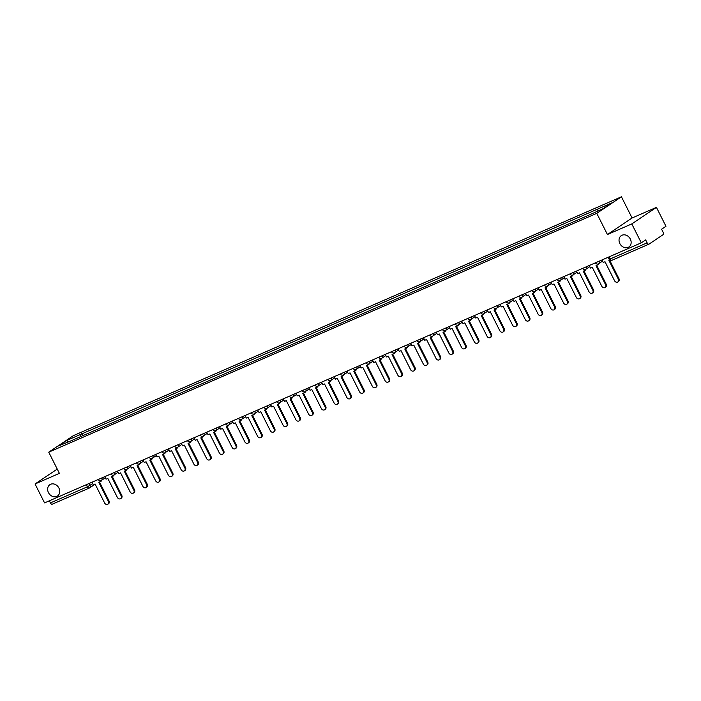 <?xml version="1.0" encoding="UTF-8"?>
<svg xmlns="http://www.w3.org/2000/svg" width="701" height="701" viewBox="0 0 701 701"><rect width="100%" height="100%" fill="white"/><g stroke="black" fill="none" stroke-linecap="round" stroke-linejoin="round"><path stroke-width="1.05" d="M58.919 488.062A6.835 5.678 56.1 0 1 57.5 496.01A6.835 5.678 56.1 0 1 48.465 492.619A6.835 5.678 56.1 0 1 49.885 484.671A6.835 5.678 56.1 0 1 58.919 488.062M630.322 239.032A6.835 5.678 56.1 0 1 628.902 246.989A6.835 5.678 56.1 0 1 619.859 243.597A6.835 5.678 56.1 0 1 621.288 235.641A6.835 5.678 56.1 0 1 630.322 239.032M631.785 223.917L656.443 207.373L632.083 217.985L621.428 196.797L73.395 435.636L48.746 452.18L596.77 213.341L607.434 234.528L631.785 223.917L641.292 242.826L44.557 502.897L35.05 483.979L59.401 473.368L48.746 452.18M656.443 207.373L665.95 226.283L661.586 229.209L663.067 232.154A2.138 1.174 66.5 0 1 663.041 234.721L649.082 244.079A2.138 1.174 66.5 0 1 648.977 244.141L611.964 260.273A2.138 1.174 -113.5 0 1 610.124 258.976L647.137 242.844A2.138 1.174 66.5 0 0 648.977 244.141M89.158 488.106L52.347 504.15A2.138 1.174 -113.5 0 1 52.242 504.203A2.138 1.174 -113.5 0 1 50.411 502.915L87.423 486.774L92.734 483.602M49.35 500.803L50.411 502.915M57.245 469.083L35.05 483.979M647.137 242.844L645.656 239.9L641.292 242.826M597.857 210.94L597.874 208.977L611.605 203.001L603.324 208.556L588.437 215.321L71.134 440.763L58.569 445.967L66.849 440.412L80.58 434.427L80.554 436.662M597.874 208.977L80.58 434.427M621.428 196.797L596.77 213.341M632.083 217.985L607.434 234.528M82.762 435.698L81.737 433.647M68.076 441.823L66.849 440.412M618.326 279.103L618.965 278.674A2.453 2.042 56.1 0 1 618.457 281.53L617.818 281.968A2.453 2.042 -123.9 0 0 618.326 279.103L608.766 260.097L609.537 259.764M601.975 259.966L603.254 262.507L605.007 261.736L614.567 280.742A2.453 2.042 -123.9 0 0 617.818 281.968M618.965 278.674L609.467 259.791M605.576 284.659L606.216 284.229A2.453 2.042 56.1 0 1 605.708 287.095L605.068 287.524A2.453 2.042 -123.9 0 0 605.576 284.659L596.016 265.653L598.417 264.461L598.163 263.962M589.226 265.521L590.505 268.062L592.257 267.291L601.817 286.297A2.453 2.042 -123.9 0 0 605.068 287.524M597.383 264.111L597.778 264.89M606.216 284.229L596.717 265.346M592.827 290.223L593.467 289.785A2.453 2.042 56.1 0 1 592.958 292.65L592.319 293.079A2.453 2.042 -123.9 0 0 592.827 290.223L583.267 271.217L585.668 270.016L585.423 269.517M576.476 271.077L577.755 273.618L579.508 272.847L589.068 291.861A2.453 2.042 -123.9 0 0 592.319 293.079M584.634 269.666L585.028 270.446M593.467 289.785L583.977 270.91M580.077 295.778L580.717 295.349A2.453 2.042 56.1 0 1 580.209 298.205L579.569 298.635A2.453 2.042 -123.9 0 0 580.077 295.778L570.518 276.772L572.919 275.572L572.673 275.081M563.727 276.632L565.006 279.173L566.758 278.411L576.318 297.417A2.453 2.042 -123.9 0 0 579.569 298.635M571.885 275.221L572.279 276.001M580.717 295.349L571.227 276.466M567.328 301.334L567.976 300.904A2.453 2.042 56.1 0 1 567.46 303.761L566.82 304.19A2.453 2.042 -123.9 0 0 567.328 301.334L557.768 282.328L560.169 281.127L559.924 280.637M550.977 282.188L552.257 284.729L554.009 283.966L563.569 302.972A2.453 2.042 -123.9 0 0 566.82 304.19M559.135 280.777L559.529 281.557M567.976 300.904L558.478 282.021M554.587 306.889L555.227 306.46A2.453 2.042 56.1 0 1 554.71 309.316L554.07 309.746A2.453 2.042 -123.9 0 0 554.587 306.889L545.028 287.883L547.42 286.683L547.174 286.192M538.228 287.743L539.507 290.284L541.268 289.522L550.82 308.528A2.453 2.042 -123.9 0 0 554.07 309.746M546.386 286.332L546.78 287.112M555.227 306.46L545.728 287.576M541.838 312.444L542.478 312.015A2.453 2.042 56.1 0 1 541.961 314.872L541.321 315.301A2.453 2.042 -123.9 0 0 541.838 312.444L532.278 293.439L534.67 292.238L534.425 291.747M525.478 293.298L526.758 295.84L528.519 295.077L538.079 314.083A2.453 2.042 -123.9 0 0 541.321 315.301M533.636 291.888L534.031 292.668M542.478 312.015L532.979 293.132M529.089 318L529.728 317.571A2.453 2.042 56.1 0 1 529.211 320.427L528.572 320.856A2.453 2.042 -123.9 0 0 529.089 318L519.529 298.994L521.921 297.794L521.675 297.303M512.729 298.854L514.008 301.395L515.77 300.633L525.329 319.638A2.453 2.042 -123.9 0 0 528.572 320.856M520.887 297.443L521.281 298.223M529.728 317.571L520.23 298.687M516.339 323.555L516.979 323.126A2.453 2.042 56.1 0 1 516.471 325.983L515.822 326.412A2.453 2.042 -123.9 0 0 516.339 323.555L506.779 304.549L509.18 303.349L508.926 302.858M499.988 304.409L501.259 306.95L503.02 306.188L512.58 325.194A2.453 2.042 -123.9 0 0 515.822 326.412M508.137 302.998L508.532 303.787M516.979 323.126L507.48 304.243M503.59 329.111L504.229 328.681A2.453 2.042 56.1 0 1 503.721 331.538L503.073 331.967A2.453 2.042 -123.9 0 0 503.59 329.111L494.03 310.105L496.431 308.913L496.177 308.414M487.239 309.965L488.509 312.506L490.271 311.743L499.831 330.749A2.453 2.042 -123.9 0 0 503.073 331.967M495.388 308.554L495.782 309.343M504.229 328.681L494.731 309.798M490.84 334.666L491.48 334.237A2.453 2.042 56.1 0 1 490.972 337.093L490.332 337.523A2.453 2.042 -123.9 0 0 490.84 334.666L481.28 315.66L483.681 314.469L483.427 313.969M474.489 315.529L475.769 318.061L477.521 317.299L487.081 336.305A2.453 2.042 -123.9 0 0 490.332 337.523M482.647 314.109L483.042 314.898M491.48 334.237L481.981 315.354M478.091 340.222L478.73 339.792A2.453 2.042 56.1 0 1 478.222 342.649L477.583 343.078A2.453 2.042 -123.9 0 0 478.091 340.222L468.531 321.216L470.932 320.024L470.678 319.525M461.74 321.084L463.019 323.625L464.772 322.854L474.332 341.86A2.453 2.042 -123.9 0 0 477.583 343.078M469.898 319.665L470.292 320.453M478.73 339.792L469.232 320.909M465.341 345.777L465.981 345.348A2.453 2.042 56.1 0 1 465.473 348.204L464.833 348.634A2.453 2.042 -123.9 0 0 465.341 345.777L455.781 326.771L458.182 325.579L457.928 325.08M448.99 326.64L450.27 329.181L452.022 328.41L461.582 347.416A2.453 2.042 -123.9 0 0 464.833 348.634M457.148 325.22L457.543 326.009M465.981 345.348L456.482 326.464M452.592 351.332L453.232 350.903A2.453 2.042 56.1 0 1 452.723 353.76L452.084 354.198A2.453 2.042 -123.9 0 0 452.592 351.332L443.032 332.327L445.433 331.135L445.188 330.635M436.241 332.195L437.52 334.736L439.273 333.965L448.833 352.971A2.453 2.042 -123.9 0 0 452.084 354.198M444.399 330.776L444.793 331.564M453.232 350.903L443.742 332.02M439.842 356.888L440.482 356.459A2.453 2.042 56.1 0 1 439.974 359.315L439.334 359.753A2.453 2.042 -123.9 0 0 439.842 356.888L430.283 337.882L432.683 336.69L432.438 336.191M423.492 337.751L424.771 340.292L426.523 339.521L436.083 358.526A2.453 2.042 -123.9 0 0 439.334 359.753M431.65 336.331L432.044 337.12M440.482 356.459L430.992 337.575M427.093 362.452L427.741 362.014A2.453 2.042 56.1 0 1 427.224 364.879L426.585 365.309A2.453 2.042 -123.9 0 0 427.093 362.452L417.533 343.437L419.934 342.246L419.689 341.746M410.742 343.306L412.022 345.847L413.774 345.076L423.334 364.082A2.453 2.042 -123.9 0 0 426.585 365.309M418.9 341.895L419.294 342.675M427.741 362.014L418.243 343.131M414.352 368.007L414.992 367.569A2.453 2.042 56.1 0 1 414.475 370.435L413.835 370.864A2.453 2.042 -123.9 0 0 414.352 368.007L404.792 349.002L407.185 347.801L406.939 347.302M397.993 348.861L399.272 351.403L401.033 350.64L410.584 369.646A2.453 2.042 -123.9 0 0 413.835 370.864M406.151 347.451L406.545 348.231M414.992 367.569L405.493 348.695M401.603 373.563L402.243 373.134A2.453 2.042 56.1 0 1 401.726 375.99L401.086 376.419A2.453 2.042 -123.9 0 0 401.603 373.563L392.043 354.557L394.435 353.357L394.19 352.866M385.243 354.417L386.523 356.958L388.284 356.196L397.844 375.201A2.453 2.042 -123.9 0 0 401.086 376.419M393.401 353.006L393.796 353.786M402.243 373.134L392.744 354.25M388.853 379.118L389.493 378.689A2.453 2.042 56.1 0 1 388.976 381.546L388.336 381.975A2.453 2.042 -123.9 0 0 388.853 379.118L379.294 360.112L381.686 358.912L381.44 358.421M372.494 359.972L373.773 362.513L375.534 361.751L385.094 380.757A2.453 2.042 -123.9 0 0 388.336 381.975M380.652 358.561L381.046 359.341M389.493 378.689L379.995 359.806M376.104 384.674L376.744 384.244A2.453 2.042 56.1 0 1 376.235 387.101L375.587 387.53A2.453 2.042 -123.9 0 0 376.104 384.674L366.544 365.668L368.945 364.467L368.691 363.977M359.753 365.528L361.024 368.069L362.785 367.306L372.345 386.312A2.453 2.042 -123.9 0 0 375.587 387.53M367.902 364.117L368.297 364.897M376.744 384.244L367.245 365.361M363.355 390.229L363.994 389.8A2.453 2.042 56.1 0 1 363.486 392.656L362.838 393.086A2.453 2.042 -123.9 0 0 363.355 390.229L353.795 371.223L356.196 370.023L355.942 369.532M347.004 371.083L348.274 373.624L350.036 372.862L359.595 391.868A2.453 2.042 -123.9 0 0 362.838 393.086M355.153 369.672L355.547 370.452M363.994 389.8L354.496 370.917M350.605 395.785L351.245 395.355A2.453 2.042 56.1 0 1 350.737 398.212L350.097 398.641A2.453 2.042 -123.9 0 0 350.605 395.785L341.045 376.779L343.446 375.578L343.192 375.088M334.254 376.639L335.534 379.18L337.286 378.417L346.846 397.423A2.453 2.042 -123.9 0 0 350.097 398.641M342.412 375.228L342.807 376.016M351.245 395.355L341.746 376.472M337.856 401.34L338.495 400.911A2.453 2.042 56.1 0 1 337.987 403.767L337.347 404.197A2.453 2.042 -123.9 0 0 337.856 401.34L328.296 382.334L330.697 381.134L330.443 380.643M321.505 382.194L322.784 384.735L324.537 383.973L334.097 402.979A2.453 2.042 -123.9 0 0 337.347 404.197M329.663 380.783L330.057 381.572M338.495 400.911L328.997 382.027M325.106 406.895L325.746 406.466A2.453 2.042 56.1 0 1 325.238 409.323L324.598 409.752A2.453 2.042 -123.9 0 0 325.106 406.895L315.546 387.89L317.947 386.698L317.693 386.198M308.755 387.749L310.035 390.291L311.787 389.528L321.347 408.534A2.453 2.042 -123.9 0 0 324.598 409.752M316.913 386.339L317.308 387.127M325.746 406.466L316.247 387.583M312.357 412.451L312.996 412.022A2.453 2.042 56.1 0 1 312.488 414.878L311.849 415.307A2.453 2.042 -123.9 0 0 312.357 412.451L302.797 393.445L305.198 392.253L304.953 391.754M296.006 393.314L297.285 395.846L299.038 395.084L308.598 414.089A2.453 2.042 -123.9 0 0 311.849 415.307M304.164 391.894L304.558 392.683M312.996 412.022L303.507 393.138M299.607 418.006L300.247 417.577A2.453 2.042 56.1 0 1 299.739 420.434L299.099 420.863A2.453 2.042 -123.9 0 0 299.607 418.006L290.048 399L292.448 397.809L292.203 397.309M283.257 398.869L284.536 401.41L286.288 400.639L295.848 419.645A2.453 2.042 -123.9 0 0 299.099 420.863M291.414 397.449L291.809 398.238M300.247 417.577L290.757 398.694M286.858 423.562L287.506 423.132A2.453 2.042 56.1 0 1 286.989 425.989L286.35 426.418A2.453 2.042 -123.9 0 0 286.858 423.562L277.298 404.556L279.699 403.364L279.454 402.865M270.507 404.424L271.786 406.966L273.539 406.194L283.099 425.2A2.453 2.042 -123.9 0 0 286.35 426.418M278.665 403.005L279.059 403.794M287.506 423.132L278.008 404.249M274.117 429.117L274.757 428.688A2.453 2.042 56.1 0 1 274.24 431.544L273.6 431.982A2.453 2.042 -123.9 0 0 274.117 429.117L264.557 410.111L266.95 408.92L266.704 408.42M257.758 409.98L259.037 412.521L260.798 411.75L270.349 430.756A2.453 2.042 -123.9 0 0 273.6 431.982M265.916 408.56L266.31 409.349M274.757 428.688L265.258 409.805M261.368 434.673L262.008 434.243A2.453 2.042 56.1 0 1 261.491 437.109L260.851 437.538A2.453 2.042 -123.9 0 0 261.368 434.673L251.808 415.667L254.2 414.475L253.955 413.976M245.008 415.535L246.288 418.076L248.049 417.305L257.609 436.311A2.453 2.042 -123.9 0 0 260.851 437.538M253.166 414.125L253.56 414.904M262.008 434.243L252.509 415.36M248.618 440.237L249.258 439.799A2.453 2.042 56.1 0 1 248.741 442.664L248.101 443.093A2.453 2.042 -123.9 0 0 248.618 440.237L239.059 421.222L241.451 420.03L241.205 419.531M232.259 421.091L233.538 423.632L235.299 422.861L244.859 441.875A2.453 2.042 -123.9 0 0 248.101 443.093M240.417 419.68L240.811 420.46M249.258 439.799L239.76 420.924M235.869 445.792L236.509 445.363A2.453 2.042 56.1 0 1 236 448.219L235.352 448.649A2.453 2.042 -123.9 0 0 235.869 445.792L226.309 426.786L228.71 425.586L228.456 425.095M219.518 426.646L220.789 429.187L222.55 428.425L232.11 447.431A2.453 2.042 -123.9 0 0 235.352 448.649M227.667 425.235L228.062 426.015M236.509 445.363L227.01 426.48M223.12 451.348L223.759 450.918A2.453 2.042 56.1 0 1 223.251 453.775L222.603 454.204A2.453 2.042 -123.9 0 0 223.12 451.348L213.56 432.342L215.961 431.141L215.706 430.651M206.769 432.202L208.039 434.743L209.801 433.98L219.36 452.986A2.453 2.042 -123.9 0 0 222.603 454.204M214.918 430.791L215.312 431.571M223.759 450.918L214.261 432.035M210.37 456.903L211.01 456.474A2.453 2.042 56.1 0 1 210.502 459.33L209.862 459.76A2.453 2.042 -123.9 0 0 210.37 456.903L200.81 437.897L203.211 436.697L202.957 436.206M194.019 437.757L195.299 440.298L197.051 439.536L206.611 458.542A2.453 2.042 -123.9 0 0 209.862 459.76M202.177 436.346L202.571 437.126M211.01 456.474L201.511 437.59M197.621 462.458L198.26 462.029A2.453 2.042 56.1 0 1 197.752 464.886L197.112 465.315A2.453 2.042 -123.9 0 0 197.621 462.458L188.061 443.453L190.462 442.252L190.208 441.761M181.27 443.312L182.549 445.854L184.302 445.091L193.862 464.097A2.453 2.042 -123.9 0 0 197.112 465.315M189.428 441.902L189.822 442.681M198.26 462.029L188.762 443.146M184.871 468.014L185.511 467.585A2.453 2.042 56.1 0 1 185.003 470.441L184.363 470.87A2.453 2.042 -123.9 0 0 184.871 468.014L175.311 449.008L177.712 447.808L177.458 447.317M168.52 448.868L169.8 451.409L171.552 450.647L181.112 469.652A2.453 2.042 -123.9 0 0 184.363 470.87M176.678 447.457L177.073 448.237M185.511 467.585L176.012 448.701M172.122 473.569L172.761 473.14A2.453 2.042 56.1 0 1 172.253 475.997L171.614 476.426A2.453 2.042 -123.9 0 0 172.122 473.569L162.562 454.563L164.963 453.363L164.717 452.872M155.771 454.423L157.05 456.964L158.803 456.202L168.363 475.208A2.453 2.042 -123.9 0 0 171.614 476.426M163.929 453.012L164.323 453.801M172.761 473.14L163.272 454.257M159.372 479.125L160.012 478.695A2.453 2.042 56.1 0 1 159.504 481.552L158.864 481.981A2.453 2.042 -123.9 0 0 159.372 479.125L149.812 460.119L152.213 458.927L151.968 458.428M143.022 459.979L144.301 462.52L146.053 461.757L155.613 480.763A2.453 2.042 -123.9 0 0 158.864 481.981M151.179 458.568L151.574 459.357M160.012 478.695L150.522 459.812M146.623 484.68L147.271 484.251A2.453 2.042 56.1 0 1 146.754 487.107L146.115 487.537A2.453 2.042 -123.9 0 0 146.623 484.68L137.063 465.674L139.464 464.483L139.219 463.983M130.272 465.534L131.551 468.075L133.304 467.313L142.864 486.319A2.453 2.042 -123.9 0 0 146.115 487.537M138.43 464.123L138.824 464.912M147.271 484.251L137.773 465.368M133.882 490.236L134.522 489.806A2.453 2.042 56.1 0 1 134.005 492.663L133.365 493.092A2.453 2.042 -123.9 0 0 133.882 490.236L124.322 471.23L126.715 470.038L126.469 469.539M117.523 471.098L118.802 473.639L120.563 472.868L130.114 491.874A2.453 2.042 -123.9 0 0 133.365 493.092M125.681 469.679L126.075 470.467M134.522 489.806L125.023 470.923M121.133 495.791L121.772 495.362A2.453 2.042 56.1 0 1 121.255 498.218L120.616 498.648A2.453 2.042 -123.9 0 0 121.133 495.791L111.573 476.785L113.965 475.593L113.72 475.094M104.773 476.654L106.053 479.195L107.814 478.424L117.374 497.43A2.453 2.042 -123.9 0 0 120.616 498.648M112.931 475.234L113.325 476.023M121.772 495.362L112.274 476.478M108.383 501.346L109.023 500.917A2.453 2.042 56.1 0 1 108.506 503.774L107.866 504.203A2.453 2.042 -123.9 0 0 108.383 501.346L98.823 482.341L101.216 481.149L100.97 480.649M92.024 482.209L93.303 484.75L95.064 483.979L104.624 502.985A2.453 2.042 -123.9 0 0 107.866 504.203M100.182 480.79L100.576 481.578M109.023 500.917L99.524 482.034M98.236 479.502L101.908 477.898M110.986 473.946L114.657 472.343M123.735 468.391L127.407 466.787M136.485 462.835L140.156 461.232M149.234 457.271L152.906 455.676M152.827 455.711L152.836 455.72A2.138 1.77 56.1 0 1 152.152 458.331M161.984 451.716L165.655 450.121M174.733 446.16L178.404 444.565M187.482 440.605L191.145 439.01M200.232 435.049L203.895 433.455M212.973 429.494L216.644 427.899M216.574 427.925L216.574 427.943A2.138 1.77 56.1 0 1 215.899 430.554M225.722 423.939L229.393 422.344M229.323 422.37L229.323 422.388A2.138 1.77 56.1 0 1 228.649 424.999M238.471 418.383L242.143 416.78M251.221 412.828L254.892 411.224M263.97 407.272L267.642 405.669M276.72 401.717L280.391 400.113M289.469 396.161L293.141 394.558M293.062 394.593L293.071 394.602A2.138 1.77 56.1 0 1 292.387 397.222M302.219 390.606L305.89 389.002M314.968 385.051L318.64 383.447M327.717 379.486L331.38 377.892M340.467 373.931L344.13 372.336M353.208 368.375L356.879 366.781M356.809 366.816L356.809 366.825A2.138 1.77 56.1 0 1 356.134 369.436M365.957 362.82L369.629 361.225M369.558 361.252L369.558 361.269A2.138 1.77 56.1 0 1 368.884 363.88M378.706 357.265L382.378 355.67M391.456 351.709L395.127 350.114M404.205 346.154L407.877 344.55M416.955 340.598L420.626 338.995M420.547 339.03L420.556 339.047A2.138 1.77 56.1 0 1 419.881 341.659M429.704 335.043L433.376 333.439M433.297 333.474L433.306 333.492A2.138 1.77 56.1 0 1 432.622 336.103M442.454 329.488L446.125 327.884M455.203 323.932L458.875 322.329M467.953 318.377L471.615 316.773M480.702 312.821L484.365 311.218M493.443 307.257L497.114 305.662M497.044 305.697L497.044 305.706A2.138 1.77 56.1 0 1 496.369 308.317M506.192 301.702L509.864 300.107M518.942 296.146L522.613 294.551M531.691 290.591L535.362 288.996M544.44 285.035L548.112 283.441M557.19 279.48L560.861 277.885M560.782 277.911L560.791 277.929A2.138 1.77 56.1 0 1 560.117 280.54M569.939 273.925L573.611 272.33M573.532 272.356L573.541 272.374A2.138 1.77 56.1 0 1 572.857 274.985M582.689 268.369L586.36 266.766M595.438 262.814L599.11 261.21M89.088 483.488L90.043 485.399A2.138 1.77 -123.9 0 1 89.369 488.019A2.138 1.174 -113.5 0 1 89.264 488.071A2.138 1.174 -113.5 0 1 87.423 486.774L86.372 484.671M648.872 244.176L612.061 260.22A2.138 1.174 -113.5 0 1 611.964 260.273A2.138 2.138 0 0 1 609.204 259.274L610.124 258.976L609.064 256.873M599.04 261.263A2.138 1.77 56.1 0 1 598.356 263.874M586.29 266.818A2.138 1.77 56.1 0 1 585.607 269.429M548.042 283.484A2.138 1.77 56.1 0 1 547.367 286.096M535.292 289.04A2.138 1.77 56.1 0 1 534.618 291.651M522.543 294.595A2.138 1.77 56.1 0 1 521.868 297.206M509.793 300.151A2.138 1.77 56.1 0 1 509.119 302.762M484.303 311.262A2.138 1.77 56.1 0 1 483.62 313.873M471.554 316.817A2.138 1.77 56.1 0 1 470.87 319.437M458.805 322.372A2.138 1.77 56.1 0 1 458.121 324.992M446.055 327.937A2.138 1.77 56.1 0 1 445.372 330.548M407.807 344.603A2.138 1.77 56.1 0 1 407.132 347.214M395.057 350.158A2.138 1.77 56.1 0 1 394.383 352.769M382.308 355.714A2.138 1.77 56.1 0 1 381.633 358.325M344.068 372.38A2.138 1.77 56.1 0 1 343.385 374.991M331.319 377.935A2.138 1.77 56.1 0 1 330.635 380.547M318.569 383.491A2.138 1.77 56.1 0 1 317.886 386.102M305.82 389.046A2.138 1.77 56.1 0 1 305.137 391.666M280.321 400.157A2.138 1.77 56.1 0 1 279.646 402.777M267.572 405.721A2.138 1.77 56.1 0 1 266.897 408.332M254.822 411.277A2.138 1.77 56.1 0 1 254.148 413.888M242.073 416.832A2.138 1.77 56.1 0 1 241.398 419.443M203.833 433.498A2.138 1.77 56.1 0 1 203.15 436.11M191.084 439.054A2.138 1.77 56.1 0 1 190.4 441.665M178.334 444.609A2.138 1.77 56.1 0 1 177.651 447.22M165.585 450.165A2.138 1.77 56.1 0 1 164.901 452.776M140.086 461.276A2.138 1.77 56.1 0 1 139.411 463.887M127.337 466.831A2.138 1.77 56.1 0 1 126.662 469.451M114.587 472.386A2.138 1.77 56.1 0 1 113.912 475.006M101.838 477.942A2.138 1.77 56.1 0 1 101.163 480.562M595.5 262.928A2.138 2.138 0 0 0 598.593 263.742L602.545 261.096M582.75 268.483A2.138 2.138 0 0 0 585.843 269.298L589.795 266.652M570.001 274.047A2.138 2.138 0 0 0 573.094 274.853L577.046 272.207M557.251 279.603A2.138 2.138 0 0 0 560.344 280.409L564.296 277.762M544.502 285.158A2.138 2.138 0 0 0 547.595 285.973L551.547 283.318M531.752 290.713A2.138 2.138 0 0 0 534.845 291.528L538.797 288.873M519.003 296.269A2.138 2.138 0 0 0 522.105 297.084L526.048 294.429M506.253 301.824A2.138 2.138 0 0 0 509.355 302.639L513.298 299.984M493.504 307.38A2.138 2.138 0 0 0 496.606 308.195L500.549 305.54M480.755 312.935A2.138 2.138 0 0 0 483.856 313.75L487.8 311.095M468.005 318.491A2.138 2.138 0 0 0 471.107 319.305L475.059 316.659M455.264 324.046A2.138 2.138 0 0 0 458.358 324.861L462.31 322.215M442.515 329.601A2.138 2.138 0 0 0 445.608 330.416L449.56 327.77M429.766 335.157A2.138 2.138 0 0 0 432.859 335.972L436.811 333.325M417.016 340.712A2.138 2.138 0 0 0 420.109 341.527L424.061 338.881M404.267 346.268A2.138 2.138 0 0 0 407.36 347.083L411.312 344.436M391.517 351.832A2.138 2.138 0 0 0 394.61 352.638L398.562 349.992M378.768 357.387A2.138 2.138 0 0 0 381.87 358.193L385.813 355.547M366.018 362.943A2.138 2.138 0 0 0 369.12 363.758L373.063 361.103M353.269 368.498A2.138 2.138 0 0 0 356.371 369.313L360.314 366.658M340.52 374.054A2.138 2.138 0 0 0 343.621 374.869L347.565 372.213M327.77 379.609A2.138 2.138 0 0 0 330.872 380.424L334.824 377.769M315.029 385.164A2.138 2.138 0 0 0 318.123 385.979L322.074 383.324M302.28 390.72A2.138 2.138 0 0 0 305.373 391.535L309.325 388.88M289.531 396.275A2.138 2.138 0 0 0 292.624 397.09L296.576 394.444M276.781 401.831A2.138 2.138 0 0 0 279.874 402.646L283.826 399.999M264.032 407.386A2.138 2.138 0 0 0 267.125 408.201L271.077 405.555M251.282 412.942A2.138 2.138 0 0 0 254.375 413.756L258.327 411.11M238.533 418.497A2.138 2.138 0 0 0 241.635 419.312L245.578 416.666M225.783 424.061A2.138 2.138 0 0 0 228.885 424.867L232.828 422.221M213.034 429.617A2.138 2.138 0 0 0 216.136 430.423L220.079 427.776M200.284 435.172A2.138 2.138 0 0 0 203.386 435.978L207.33 433.332M187.535 440.727A2.138 2.138 0 0 0 190.637 441.542L194.589 438.887M174.794 446.283A2.138 2.138 0 0 0 177.888 447.098L181.839 444.443M162.045 451.838A2.138 2.138 0 0 0 165.138 452.653L169.09 449.998M149.295 457.394A2.138 2.138 0 0 0 152.389 458.209L156.341 455.554M136.546 462.949A2.138 2.138 0 0 0 139.639 463.764L143.591 461.109M123.797 468.505A2.138 2.138 0 0 0 126.89 469.32L130.842 466.673M111.047 474.06A2.138 2.138 0 0 0 114.14 474.875L118.092 472.229M98.298 479.615A2.138 2.138 0 0 0 101.4 480.43L105.343 477.784M608.188 257.258L609.204 259.274M95.152 484.163L89.605 487.887A2.138 2.138 0 0 1 89.264 488.071L52.242 504.203"/></g></svg>
